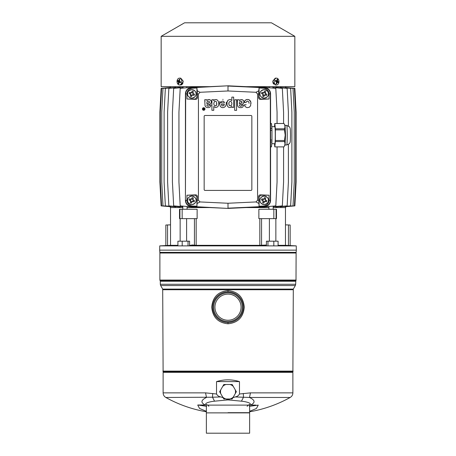 <?xml version="1.0" encoding="UTF-8"?>
<svg xmlns="http://www.w3.org/2000/svg" width="456" height="456" viewBox="0 0 456 456"><rect width="100%" height="100%" fill="white"/><g stroke="black" fill="none" stroke-linecap="round" stroke-linejoin="round"><path stroke-width="0.68" d="M274.78 126.677A8.556 0.45 90 0 1 274.82 126.631A8.556 0.45 90 0 1 275.27 135.193A8.556 0.45 90 0 1 274.82 143.748A8.556 0.45 90 0 1 274.78 143.703M274.501 126.677L274.791 123.502A11.708 0.61 90 0 1 274.82 123.485A11.708 0.61 90 0 1 274.854 123.502L275.339 128.814A11.708 0.61 90 0 1 275.367 129.874L275.367 140.511L284.464 140.511L285.205 135.193L284.464 129.874A11.708 0.61 -90 0 0 284.436 128.814C285.245 127.053 285.085 125.28 283.951 123.502L285.074 125.44L285.536 135.193L285.074 144.94L283.951 146.883C285.085 145.116 285.245 143.344 284.436 141.565L275.339 141.565L274.854 146.883A11.708 0.61 90 0 1 274.82 146.9A11.708 0.61 90 0 1 274.791 146.883L274.501 143.703M274.854 123.502L283.951 123.502A11.708 0.61 -90 0 0 283.923 123.485L274.82 123.485M270.573 130.313L271.975 130.313A11.708 0.61 -90 0 0 271.918 128.41L270.573 128.41M271.918 128.41L271.48 123.536L270.573 123.536M271.48 123.536A11.708 0.61 -90 0 0 271.423 123.485L270.573 123.485M270.573 146.9L271.423 146.9A11.708 0.61 -90 0 0 271.48 146.849L270.573 146.849M271.48 146.849L271.918 141.97L270.573 141.97M271.918 141.97A11.708 0.61 -90 0 0 271.975 140.066L270.573 140.066M271.975 140.066L271.975 130.313M275.367 140.511A11.708 0.61 90 0 1 275.339 141.565M284.464 129.874L275.367 129.874M275.339 128.814L284.436 128.814M274.854 146.883L283.951 146.883A11.708 0.61 -90 0 1 283.923 146.9L274.82 146.9M284.436 141.565A11.708 0.61 -90 0 0 284.464 140.511M228 289.093L162.695 289.093L160.655 285.553L295.345 285.553L293.305 289.093L228 289.093M292.273 372.33L292.889 371.72L163.111 371.72L162.695 289.093L162.866 289.731L293.134 289.731L293.305 289.093L292.889 371.72L293.134 371.116L162.866 371.116L163.727 372.33M296.001 280.474L295.688 281.244L160.312 281.244L160.312 284.276L295.688 284.276L295.801 280.822L160.198 280.822L159.999 280.474L296.001 280.474L296.115 253.006L159.885 253.006L159.885 280.052L296.115 280.052M228 412.68L249.626 412.674L228 412.68M228 412.868L249.62 412.868L249.626 433.2L206.374 433.2L206.374 412.874L228 412.868M228 323.788C218.105 322.808 212.678 317.273 211.715 307.184C212.678 297.095 218.105 291.561 228 290.58C237.895 291.561 243.322 297.095 244.285 307.184C243.322 317.273 237.895 322.808 228 323.788L228 322.512M212.941 304.323L213.066 303.753M212.673 307.184A15.327 15.327 0 0 1 228 291.857A15.327 15.327 0 0 1 243.327 307.184A15.327 15.327 0 0 1 228 322.512A15.327 15.327 0 0 1 212.673 307.184M250.452 392.861L292.877 392.861L292.877 372.33L163.123 372.33L163.123 392.861L205.548 392.861L216.532 394.001L216.532 381.609C224.175 379.249 231.825 379.249 239.468 381.609L239.468 394.001L250.452 392.861L249.517 397.472L290.17 397.472A127.714 127.714 0 0 1 249.626 411.779M216.532 394.001C217.426 395.62 218.851 396.595 220.818 396.937L212.496 397.216L214.542 401.183L228 399.901L226.113 398.983L229.887 398.983L228 399.901L241.458 401.183C247.711 401.782 253.855 404.062 247.819 405.11L255.936 405.11L250.657 404.996C256.848 402.084 253.399 399.313 249.517 397.472L235.176 396.937C237.148 396.595 238.579 395.614 239.468 394.001M249.626 411.312L256.42 408.502L258.25 405.11L249.358 406.359M159.856 252.379L296.143 252.379L296.337 250.139L159.663 250.139L159.856 252.379A7.239 7.239 0 0 1 159.885 253.006M296.143 252.379A7.239 7.239 0 0 0 296.115 253.006M206.374 405.11L206.374 412.874L249.626 412.874L249.626 405.11M250.355 405.11L208.056 405.11M212.758 307.184A15.242 15.242 0 0 1 228 291.943A15.242 15.242 0 0 1 243.242 307.184A15.242 15.242 0 0 1 228 322.426A15.242 15.242 0 0 1 212.758 307.184M242.347 307.184A14.347 14.347 0 0 1 228 321.531A14.347 14.347 0 0 1 213.653 307.184A14.347 14.347 0 0 1 228 292.837A14.347 14.347 0 0 1 242.347 307.184M241.07 307.184A13.07 13.07 0 0 1 228 320.255A13.07 13.07 0 0 1 214.93 307.184A13.07 13.07 0 0 1 228 294.114A13.07 13.07 0 0 1 241.07 307.184M243.042 310.108L242.945 310.57M222.021 321.292L221.593 321.104M183.067 371.72L228 371.72M216.532 381.609L239.468 381.609M220.818 396.937L223.07 397.683L219.644 391.744L223.822 384.505L232.178 384.505L236.356 391.744L232.93 397.683L235.176 396.937M163.123 392.861C163.191 394.885 164.092 396.424 165.83 397.472L212.496 397.216L212.713 393.46M206.642 406.359L197.779 404.996L205.342 404.996C199.158 402.084 202.595 399.313 206.482 397.472L205.548 392.861M243.287 393.46L243.504 397.216L241.458 401.183M236.356 391.744L235.262 393.642A7.507 7.507 0 0 0 235.262 389.846L236.356 391.744M229.989 398.983A7.507 7.507 0 0 0 233.272 397.085L232.178 398.983L223.822 398.983L222.727 397.085A7.507 7.507 0 0 0 226.011 398.983M232.178 384.505L233.272 386.403A7.507 7.507 0 0 0 229.989 384.505L232.178 384.505M226.011 384.505A7.507 7.507 0 0 0 222.727 386.403L223.822 384.505L229.989 384.505M219.644 391.744L220.738 389.846A7.507 7.507 0 0 0 220.738 393.642L219.644 391.744M208.21 405.11L208.192 405.11C202.145 404.062 208.289 401.782 214.542 401.183M205.645 405.11L197.75 405.11L199.58 408.502L206.374 411.312M208.181 405.11L249.164 405.11M179.442 78.141L180.736 78.141L183.181 81.077A3.409 2.411 -90 0 1 183.204 81.55A3.409 2.411 -90 0 1 183.181 82.023L180.736 84.953L179.442 84.953A3.409 2.411 90 0 1 178.649 84.765A3.409 2.411 90 0 1 177.036 81.55A3.409 2.411 90 0 1 179.442 78.141A3.409 2.411 90 0 1 180.24 78.335A3.409 2.411 90 0 1 181.853 81.55A3.409 2.411 90 0 1 179.442 84.953M276.558 84.953L275.264 84.953L272.819 82.023A3.409 2.411 90 0 1 272.796 81.55A3.409 2.411 90 0 1 272.819 81.077L275.264 78.141L276.558 78.141A3.409 2.411 -90 0 1 277.351 78.335A3.409 2.411 -90 0 1 278.964 81.55A3.409 2.411 -90 0 1 276.558 84.953A3.409 2.411 -90 0 1 275.76 84.765A3.409 2.411 -90 0 1 274.147 81.55A3.409 2.411 -90 0 1 276.558 78.141M161.162 36.32L184.577 22.8L271.423 22.8L294.838 36.32L161.162 36.32L161.162 86.657L209.811 86.657M246.194 86.657L294.838 86.657L294.838 36.32M275.76 78.335A3.409 2.411 -90 0 0 274.147 81.55M183.181 82.023A3.409 2.411 -90 0 0 183.204 81.55A3.409 2.411 -90 0 0 183.181 81.077M277.693 79.492A7.096 3.944 169.5 0 0 277.43 79.35A7.096 3.944 169.5 0 0 277.145 79.219A7.239 4.201 120.2 0 1 276.866 80.792A7.239 1.699 -173.4 0 0 275.424 80.393A7.096 1.596 107 0 1 275.23 81.174A7.239 1.647 21.1 0 1 276.592 81.915A7.239 4.497 108.2 0 1 276.062 83.608L276.61 83.881A7.239 5.096 -54.8 0 0 277.379 82.308A7.239 0.809 13.7 0 1 278.337 82.707A7.096 6.612 -38.2 0 0 278.525 81.926A7.239 2.542 -165.9 0 0 277.658 81.185A7.239 5.386 -68.5 0 0 277.693 79.492L277.066 79.88M179.938 79.492A7.096 1.077 -145.8 0 0 179.658 79.35A7.096 1.077 -145.8 0 0 179.39 79.219A7.239 5.096 125.2 0 0 178.621 80.792A7.239 0.809 -166.3 0 1 177.663 80.393A7.096 6.612 141.8 0 0 177.475 81.174A7.239 2.542 14.1 0 0 178.342 81.915A7.239 5.386 111.5 0 0 178.307 83.608L178.855 83.881A7.239 4.201 -59.8 0 1 179.134 82.308A7.239 1.699 6.6 0 0 180.576 82.707A7.096 1.596 -73 0 1 180.77 81.926A7.239 1.647 -158.9 0 1 179.407 81.185A7.239 4.497 -71.8 0 1 179.938 79.492M170.316 86.657L170.322 87.569M170.977 206.591L161.589 205.89L160.341 182.018L160.341 112.204L161.589 88.333L170.977 87.632M172.756 206.54L162.98 205.89L161.732 182.018L161.732 112.204L162.98 88.333L172.756 87.683M175.765 206.494L175.765 206.802L165.363 205.89L164.114 182.018L164.114 112.204L165.363 88.333L175.765 87.421L175.765 87.729M180.24 206.465L180.24 206.887L168.857 205.89L167.608 182.018L167.608 112.204L168.857 88.333L180.24 87.335L180.24 87.757M196.165 86.936L196.165 87.295L196.165 86.936L180.194 88.333L178.94 112.204L178.94 182.018L180.194 205.89L196.165 207.286L196.165 206.921L196.165 207.286M259.834 87.295L259.834 86.936L275.806 88.333L277.06 112.204L277.06 123.485M275.76 87.757L275.76 87.335L287.143 88.333L288.391 112.204L288.391 125.833M280.235 87.729L280.235 87.421L290.637 88.333L291.886 112.204L291.886 182.018L290.637 205.89L280.235 206.802L280.235 206.494M283.244 87.683L293.02 88.333L294.268 112.204L294.268 182.018L293.02 205.89L283.244 206.54M285.023 87.632L294.411 88.333L295.659 112.204L295.659 182.018L294.411 205.89L285.023 206.591M285.678 87.569L294.867 88.333L296.115 112.204L296.115 182.018L294.867 205.89L285.678 206.693L285.684 207.565L273.178 207.565M285.684 86.657L285.684 87.529M183.095 86.657L183.095 88.076M186.806 86.657L186.806 87.751M269.194 86.657L269.194 87.751M272.905 86.657L272.905 88.076M170.322 206.653L170.316 207.565L182.822 207.565M187.08 207.565L209.857 207.565M246.143 207.565L268.92 207.565M275.76 206.465L275.76 206.887L287.143 205.89L288.391 182.018L288.391 144.552M259.834 206.921L259.834 207.286L275.806 205.89L277.06 182.018L277.06 146.9M182.822 206.123L182.822 209.27M187.08 206.494L187.08 209.27M268.92 206.494L268.92 209.27M273.178 206.123L273.178 209.27M291.886 143.281L291.886 150.942M278.092 245.317L285.473 245.317L285.473 207.565M177.914 245.317L170.527 245.317L170.527 207.565M180.143 241.195L180.143 218.635M179.521 209.27L179.521 218.635L179.521 209.27L197.129 209.27L197.129 218.635L182.161 218.635L182.161 209.27M196.171 218.635L196.171 245.317L259.829 245.317L259.829 218.635M273.839 209.27L273.839 218.635L258.871 218.635L258.871 209.27L276.478 209.27L276.478 218.635L276.478 209.27M275.857 218.635L275.857 241.195M170.527 245.317L159.748 245.881L260.541 245.881L266.418 245.208L265.261 245.26L265.261 245.881L260.541 245.881L296.252 245.881L296.326 250.139M278.092 245.51L287.998 245.881L265.261 245.881M266.418 245.02L259.829 245.317M187.558 200.326C187.313 198.314 188.733 196.895 191.811 196.069C194.894 196.895 196.314 198.314 196.069 200.326A4.258 4.258 90 0 1 191.047 204.516A4.258 4.258 90 0 1 187.832 198.822A4.258 4.258 90 0 1 196.069 200.326C196.314 202.339 194.894 203.758 191.811 204.584C188.733 203.758 187.313 202.339 187.558 200.326M202.43 109.012A1.277 1.277 0 0 1 203.707 107.73A1.277 1.277 0 0 1 204.983 109.012M203.707 110.289A1.277 1.277 0 0 1 202.43 109.012A1.277 1.277 0 0 1 203.707 107.73A1.277 1.277 0 0 1 204.983 109.012A1.277 1.277 0 0 1 203.707 110.289M196.074 93.896C196.314 91.884 194.894 90.465 191.816 89.638C188.733 90.465 187.313 91.884 187.558 93.896A4.258 4.258 90 0 1 192.58 89.707A4.258 4.258 90 0 1 195.795 95.401A4.258 4.258 90 0 1 187.558 93.896C187.313 95.908 188.733 97.327 191.816 98.154C194.894 97.327 196.314 95.908 196.074 93.896M259.931 93.896C259.686 91.884 261.106 90.465 264.189 89.638C267.267 90.465 268.687 91.884 268.447 93.896A4.258 4.258 90 0 1 263.42 98.086A4.258 4.258 90 0 1 260.205 92.391A4.258 4.258 90 0 1 268.447 93.896C268.687 95.908 267.267 97.327 264.189 98.154C261.106 97.327 259.686 95.908 259.931 93.896M268.441 200.326C268.687 198.314 267.267 196.895 264.189 196.069C261.106 196.895 259.686 198.314 259.931 200.326A4.258 4.258 90 0 1 264.953 196.137A4.258 4.258 90 0 1 268.168 201.831A4.258 4.258 90 0 1 259.931 200.326C259.686 202.339 261.106 203.758 264.189 204.584C267.267 203.758 268.687 202.339 268.441 200.326M189.514 198.793A7.832 3.916 110.7 0 0 189.28 199.369A7.832 3.916 110.7 0 0 189.075 199.95A7.957 0.695 -154.3 0 0 190.443 200.646L190.665 201.142A7.957 0.695 -74.3 0 0 190.277 202.624A7.832 3.916 20.7 0 0 191.44 203.062A7.957 0.695 115.7 0 0 192.136 201.7L192.631 201.478A7.957 0.695 -164.3 0 0 194.113 201.86A7.832 3.916 -69.3 0 0 194.347 201.284A7.832 3.916 -69.3 0 0 194.552 200.697A7.957 0.695 25.7 0 0 193.184 200.007L192.962 199.506A7.957 0.695 105.7 0 0 193.35 198.024A7.832 3.916 -159.3 0 0 192.187 197.585A7.957 0.695 -64.3 0 0 191.491 198.953L190.996 199.175A7.957 0.695 15.7 0 0 189.514 198.793L190.996 199.175M189.514 92.363A7.832 3.916 110.7 0 0 189.286 92.939A7.832 3.916 110.7 0 0 189.075 93.52A7.957 0.695 -154.3 0 0 190.443 94.215L190.665 94.711A7.957 0.695 -74.3 0 0 190.283 96.193A7.832 3.916 20.7 0 0 191.44 96.632A7.957 0.695 115.7 0 0 192.136 95.27L192.631 95.042A7.957 0.695 -164.3 0 0 194.113 95.429A7.832 3.916 -69.3 0 0 194.347 94.854A7.832 3.916 -69.3 0 0 194.552 94.267A7.957 0.695 25.7 0 0 193.19 93.577L192.962 93.075A7.957 0.695 105.7 0 0 193.35 91.593A7.832 3.916 -159.3 0 0 192.187 91.154A7.957 0.695 -64.3 0 0 191.491 92.522L190.996 92.745A7.957 0.695 15.7 0 0 189.514 92.363L190.996 92.745M261.886 92.363A7.832 3.916 110.7 0 0 261.659 92.939A7.832 3.916 110.7 0 0 261.448 93.52A7.957 0.695 -154.3 0 0 262.816 94.215L263.038 94.711A7.957 0.695 -74.3 0 0 262.656 96.193A7.832 3.916 20.7 0 0 263.813 96.632A7.957 0.695 115.7 0 0 264.508 95.27L265.004 95.047A7.957 0.695 -164.3 0 0 266.486 95.429A7.832 3.916 -69.3 0 0 266.72 94.854A7.832 3.916 -69.3 0 0 266.925 94.267A7.957 0.695 25.7 0 0 265.563 93.577L265.335 93.075A7.957 0.695 105.7 0 0 265.723 91.593A7.832 3.916 -159.3 0 0 264.56 91.154A7.957 0.695 -64.3 0 0 263.864 92.522L263.368 92.745A7.957 0.695 15.7 0 0 261.886 92.363L263.368 92.745M261.886 198.793A7.832 3.916 110.7 0 0 261.653 199.369A7.832 3.916 110.7 0 0 261.448 199.95A7.957 0.695 -154.3 0 0 262.816 200.646L263.038 201.142A7.957 0.695 -74.3 0 0 262.65 202.624A7.832 3.916 20.7 0 0 263.813 203.062A7.957 0.695 115.7 0 0 264.508 201.7L265.004 201.478A7.957 0.695 -164.3 0 0 266.486 201.86A7.832 3.916 -69.3 0 0 266.72 201.284A7.832 3.916 -69.3 0 0 266.925 200.697A7.957 0.695 25.7 0 0 265.557 200.007L265.335 199.511A7.957 0.695 105.7 0 0 265.723 198.024A7.832 3.916 -159.3 0 0 264.56 197.585A7.957 0.695 -64.3 0 0 263.864 198.953L263.368 199.175A7.957 0.695 15.7 0 0 261.886 198.793L263.368 199.175M202.555 109.012A1.151 1.151 180 0 0 203.707 110.158A1.151 1.151 0 0 1 202.555 109.012A1.151 1.151 0 0 1 203.707 107.861A1.151 1.151 0 0 1 204.858 109.012A1.151 1.151 0 0 1 203.707 110.158A1.151 1.151 180 0 0 204.858 109.012M190.443 200.646L190.933 200.914L190.665 201.142M192.136 201.7L192.403 201.204L192.631 201.478M190.443 94.215L190.933 94.483L190.665 94.711M192.136 95.27L192.403 94.774L192.631 95.042M262.816 94.215L263.306 94.483L263.038 94.711M264.508 95.27L264.776 94.774L265.004 95.047M262.816 200.646L263.306 200.914L263.038 201.142M264.508 201.7L264.776 201.204L265.004 201.478M205.023 105.621L204.755 99.687L206.608 99.687L206.847 100.474L207.93 99.653L209.15 99.493L210.735 100.24L211.379 101.808L210.889 103.369L209.788 104.173L207.229 104.703L206.847 105.325L207.166 105.991L208.21 106.231L209.013 105.929L209.344 105.068L211.037 105.068L210.353 106.864L208.996 107.553L207.229 107.616L205.764 106.955L205.023 105.621M206.847 105.325L207.166 105.991L208.21 106.231L209.013 105.929L209.344 105.068L211.037 105.068M204.755 99.687L206.608 99.687L206.847 100.474L208.13 99.585L209.657 99.602L210.974 100.519L211.379 101.808M204.983 101.414L204.989 100.804M218.766 103.66L218.487 105.461L217.654 106.852L215.585 107.605L213.778 106.527L213.778 110.289L211.915 110.289L211.915 99.71L213.699 99.71L213.699 100.702L214.93 99.568L216.845 99.664L218.19 101.038L218.743 103.147L218.19 101.038L216.845 99.664L214.93 99.568L213.699 100.702M219.467 101.905L219.558 101.62L219.467 101.905L221.348 102.001L222.135 101.221L223.104 101.135L224.073 101.808L224.409 102.908L219.387 102.908L224.409 102.908M219.382 103.181L220.299 106.379L221.354 107.314L222.522 107.656L224.044 107.422L225.241 106.55L226.016 105.199L226.296 103.495M226.267 102.856L226.29 103.17L226.267 102.856M226.17 102.258L226.222 102.554L226.17 102.258M222.79 99.408L223.081 99.419L222.79 99.408M226.894 103.438L227.145 101.694L228.04 100.143L230.229 99.459L231.842 100.594L231.842 97.122L233.671 97.122L233.671 107.399L231.933 107.399L231.904 106.408L230.702 107.485L228.975 107.456L227.897 106.71L227.139 105.262L226.98 102.412L228.04 100.143L230.229 99.459L231.842 100.594M237.593 105.695L237.325 99.767L239.183 99.767L239.423 100.548L240.506 99.727L241.726 99.568L243.31 100.314L243.943 101.671L243.464 103.444L242.358 104.247L239.805 104.777L239.423 105.399L239.736 106.066L240.785 106.305L241.583 106.003L241.914 105.142L243.612 105.142L242.923 106.938L241.572 107.627L239.457 107.61L238.203 106.903L237.593 105.695M239.423 105.399L239.736 106.066L240.785 106.305L241.583 106.003L241.914 105.142L243.612 105.142M237.325 99.767L239.183 99.767L239.423 100.548L240.705 99.659L242.233 99.676L243.55 100.594L243.949 101.882M237.559 101.494L237.565 100.879M244.319 102.463L244.365 102.15L244.319 102.463L246.103 102.463L246.605 101.471L247.733 101.135L248.731 101.825L249.107 103.301M246.172 104.743L244.359 104.817L246.172 104.743M251.028 103.404L250.726 101.677L249.888 100.36L248.617 99.585L246.804 99.493L245.208 100.326L244.365 102.15L244.918 100.691L246.126 99.693L247.847 99.436L249.301 99.898L250.891 102.212L250.618 105.741L249.284 107.268L247.01 107.644L245.157 106.636L244.359 104.817M206.847 102.811L207.104 101.705L207.811 101.158L209.184 101.317L209.446 102.48L206.847 103.672L206.847 102.811L206.847 103.672L209.093 102.885L209.515 102.081M213.767 103.501L214.531 101.392L215.608 101.215L216.418 101.831L216.737 104.658L216.172 105.638L215.289 105.929L214.115 105.205L213.767 103.501L214.115 105.205L215.289 105.929L216.475 105.285L216.845 103.483M224.398 104.407L223.913 105.467L222.83 105.986L221.844 105.592L221.325 104.407L224.398 104.407L223.913 105.467L222.83 105.986L221.844 105.592L221.325 104.407M230.229 101.317L231.334 101.825L231.899 103.324L231.557 105.194L230.502 105.923L229.334 105.484L228.804 103.882L229.094 102.138L230.229 101.317M231.904 103.495L231.483 105.325L230.32 105.929L229.157 105.233L228.792 103.347M239.417 102.885L239.679 101.779L240.386 101.232L241.76 101.392L242.022 102.554L239.417 103.751L239.417 102.885L239.417 103.751L241.669 102.959L242.09 102.155M181.169 84.901L181.591 84.742M181.99 84.474L182.343 84.121M182.656 83.682L182.902 83.18M272.922 82.616L273.098 83.174M273.344 83.682L273.657 84.121M262.268 87.147L259.834 86.936M275.287 80.946L276.866 80.792M276.102 80.911L276.034 81.288L277.658 81.185M276.034 81.288L278.525 81.926M276.524 82.188L277.379 82.308M276.131 83.431L276.61 83.881M178.307 83.608L178.934 83.22M179.898 82.188L179.966 81.812L178.342 81.915M179.966 81.812L177.475 81.174M179.476 80.911L178.621 80.792M179.869 79.669L179.39 79.219M180.713 82.154L179.134 82.308M182.822 206.693L173.673 205.89L172.419 182.018L172.419 112.204L173.673 88.333L183.095 87.506M170.322 206.693L161.133 205.89L159.885 182.018L159.885 112.204L161.133 88.333L170.322 87.529M291.886 136.469L291.886 139.023M291.886 155.2L291.886 157.753M272.905 87.506L282.327 88.333L283.581 112.204L283.581 123.485M273.178 206.693L282.327 205.89L283.581 182.018L283.581 146.9M185.427 200.326A6.384 6.384 180 0 0 191.514 206.705L228 208.415L264.486 206.705A6.384 6.384 180 0 0 270.573 200.326L270.573 93.896A6.384 6.384 180 0 0 264.486 87.518L228 85.808L191.514 87.518A6.384 6.384 180 0 0 185.427 93.896L185.427 200.326L185.672 93.896C185.997 90.299 187.946 88.259 191.526 87.763L228 85.808M259.834 207.286L262.268 207.075M291.886 147.111L291.886 145.236M228 208.415L191.526 206.46C187.952 205.969 186.002 203.929 185.672 200.326L186.96 200.315L186.96 195.219L195.584 194.855C196.656 194.917 197.248 195.459 197.357 196.479L196.924 206.215L192.386 206.004L191.514 206.705M197.226 90.784L197.357 97.738C197.248 98.758 196.656 99.305 195.584 99.368L186.96 99.003L186.96 93.902C187.262 90.567 189.069 88.675 192.386 88.219L196.924 88.002L197.226 90.784L200.053 92.277L228 90.972L228 86.053L264.474 87.763C268.048 88.247 269.998 90.294 270.328 93.896L270.328 200.326C270.009 203.917 268.06 205.964 264.474 206.46L228 208.17L228 203.251L200.053 201.94L197.226 203.439M192.386 206.004C189.069 205.548 187.262 203.65 186.96 200.315M200.053 201.94L198.428 200.241L198.428 93.982L200.053 92.277M192.386 88.219L191.514 87.518M228 90.972L255.947 92.277L258.774 90.784L259.076 88.002L263.614 88.219L264.486 87.518M263.614 88.219C266.931 88.675 268.738 90.567 269.04 93.902L269.04 99.003L260.416 99.368C259.344 99.305 258.757 98.758 258.643 97.738L258.774 90.784M258.643 93.976L257.572 93.982L257.572 200.241L255.947 201.94L228 203.251M263.614 206.004L259.076 206.215L258.643 196.479C258.757 195.459 259.344 194.917 260.416 194.855L269.04 195.219L269.04 200.315C268.738 203.65 266.931 205.548 263.614 206.004L264.486 206.705M258.774 203.439L255.947 201.94M179.915 209.27L179.915 218.635L179.521 218.635M182.161 218.635L179.915 218.635M276.478 218.635L276.085 218.635L276.085 209.27M276.085 218.635L273.839 218.635M196.924 206.215L196.924 196.918L195.225 195.219L186.96 195.219M204.163 116.343A0.849 0.849 0 0 1 205.012 115.488L250.988 115.488A0.849 0.849 0 0 1 251.843 116.343L251.843 189.565A0.849 0.849 0 0 1 250.988 190.414L205.012 190.414A0.849 0.849 0 0 1 204.163 189.565L204.163 116.343M231.842 97.122L233.671 97.122M234.675 99.767L236.596 99.767L236.596 110.341L234.675 110.341L234.675 99.767L236.596 99.767M257.572 93.982L255.947 92.277M196.924 88.002L196.924 97.305L195.225 99.003L186.96 99.003M259.076 88.002L259.076 97.305L260.781 99.003L269.04 99.003M259.076 206.215L259.076 196.918L260.781 195.219L269.04 195.219M194.438 218.635L194.438 245.094L196.171 245.317L191.577 245.003M192.329 245.003L193.333 245.026M168.002 245.881L177.914 245.51M189.593 245.208L195.459 245.881M204.163 189.565A0.849 0.849 180 0 0 205.012 190.414L250.988 190.414A0.849 0.849 180 0 0 251.843 189.565M211.915 99.71L213.699 99.71M213.778 106.527L213.778 110.289M231.933 107.399L231.933 106.408M288.443 245.47L288.443 224.956L285.473 224.854M167.557 245.47L167.557 224.956L170.527 224.854M288.443 224.956L290.153 225.019L290.153 245.562M165.847 245.562L165.847 225.019L167.557 224.956M193.184 200.007L194.552 200.697M193.35 198.024L192.962 199.506M191.491 198.953L192.187 197.585M190.694 200.532L189.075 199.95M190.277 202.624L190.916 201.028M192.022 201.444L191.44 203.062M194.113 201.86L192.517 201.221M193.19 93.577L194.552 94.267M193.35 91.593L192.962 93.075M191.491 92.522L192.187 91.154M190.694 94.101L189.075 93.52M190.283 96.193L190.916 94.597M192.022 95.013L191.44 96.632M194.113 95.429L192.517 94.791M265.563 93.577L266.925 94.267M265.723 91.593L265.335 93.075M263.864 92.522L264.56 91.154M263.066 94.101L261.448 93.52M262.656 96.193L263.289 94.597M264.394 95.019L263.813 96.632M266.486 95.429L264.89 94.791M265.557 200.007L266.925 200.697M265.723 198.024L265.335 199.511M263.864 198.953L264.56 197.585M263.066 200.532L261.448 199.95M262.65 202.624L263.289 201.028M264.394 201.449L263.813 203.062M266.486 201.86L264.89 201.221M266.418 245.881L266.418 241.195L267.98 241.195L267.98 245.881M273.822 245.881L273.822 241.195L267.98 241.195M278.092 245.881L278.092 241.195L273.822 241.195M189.593 245.881L189.593 241.195L188.026 241.195L188.026 245.881M188.026 241.195L182.189 241.195L182.189 245.881M182.189 241.195L177.914 241.195L177.914 245.881M192.934 200.121L192.711 199.62M192.854 199.112L191.839 198.725M191.605 199.204L191.11 199.432M190.597 199.283L190.215 200.304M190.773 201.541L191.788 201.928M193.03 201.364L193.412 200.349M203.427 108.984L203.268 108.197L203.655 108.881L204.014 108.197L204.014 109.902L203.302 109.457M192.934 93.691L192.711 93.189M192.854 92.682L191.839 92.294M191.605 92.773L191.11 92.995M190.597 92.853L190.215 93.868M190.773 95.11L191.788 95.498M193.03 94.933L193.412 93.919M265.306 93.691L265.084 93.189M265.227 92.682L264.212 92.294M263.978 92.773L263.482 93.001M262.969 92.853L262.588 93.873M263.146 95.11L264.161 95.498M265.403 94.933L265.785 93.919M265.306 200.121L265.084 199.625M265.227 199.112L264.212 198.725M263.978 199.204L263.482 199.432M262.969 199.283L262.588 200.304M263.146 201.541L264.161 201.928M265.403 201.37L265.785 200.349M203.268 108.197L203.889 108.881M203.479 109.149L203.889 109.104L203.889 109.696L203.479 109.628L203.479 109.149M203.889 109.696L203.427 109.32M287.24 135.193A9.793 0.513 -90 0 0 286.727 125.4L289.588 126.939C290.244 128.478 290.364 127.532 290.466 135.193C290.347 143.919 290.147 141.97 289.423 143.674L286.727 144.985A9.793 0.513 -90 0 0 287.24 135.193M228 290.58L228 291.857M186.96 93.902L185.427 93.896M269.04 93.902L270.573 93.896M269.04 200.315L270.573 200.326M197.357 200.247L198.428 200.241M197.357 93.976L198.428 93.982M258.643 200.247L257.572 200.241M196.924 196.918L197.357 196.479M195.584 194.855L195.225 195.219M195.584 99.368L195.225 99.003M196.924 97.305L197.357 97.738M259.076 97.305L258.643 97.738M260.416 99.368L260.781 99.003M260.416 194.855L260.781 195.219M259.076 196.918L258.643 196.479M269.388 218.635L269.388 241.195M261.562 245.094L261.562 218.635M186.612 241.195L186.612 218.635M190.739 245.26L190.739 245.881M271.765 126.677L274.865 126.677M285.051 125.4L286.727 125.4M271.765 143.703L274.865 143.703M285.051 144.985L286.727 144.985M160.312 284.276L160.655 285.553M160.198 280.822L160.312 281.244L160.198 280.822M295.688 284.276L295.345 285.553M165.83 397.472L165.83 397.472A127.714 127.714 0 0 0 206.374 411.779M292.877 392.861C292.809 394.885 291.908 396.424 290.17 397.472M159.885 280.052L159.999 280.474L159.885 280.052M208.888 406.336L207.617 405.11M247.112 406.336L248.383 405.11M285.473 245.317L296.252 245.881M159.748 245.881L159.674 250.139"/></g></svg>
